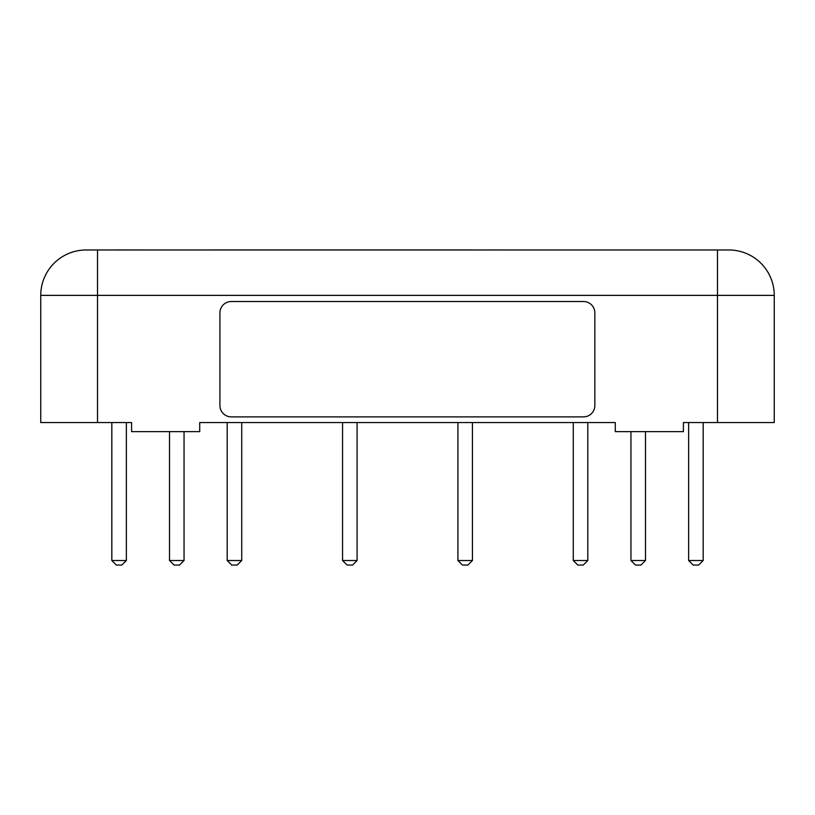 <?xml version="1.0" encoding="UTF-8"?>
<svg xmlns="http://www.w3.org/2000/svg" width="815" height="815" viewBox="0 0 815 815"><rect width="100%" height="100%" fill="white"/><g stroke="black" fill="none" stroke-linecap="round" stroke-linejoin="round"><path stroke-width="1.22" d="M573.271 560.516L573.271 422.557L472.445 422.557L472.445 560.516L467.902 565.06L462.451 565.06L457.918 560.516L457.918 422.557L357.082 422.557L357.082 560.516L352.549 565.06L347.098 565.06L342.555 560.516L342.555 422.557L241.729 422.557L241.729 560.516L237.185 565.06L231.735 565.06L227.191 560.516L227.191 422.557L199.716 422.557L615.284 422.557L615.284 431.644L683.418 431.644L683.418 422.557L774.25 422.557L774.25 295.387A45.416 45.416 0 0 0 728.834 249.971L86.166 249.971A45.416 45.416 0 0 0 40.75 295.387L40.75 422.557L131.582 422.557L131.582 431.644L199.716 431.644L199.716 422.557L615.284 422.557L587.809 422.557L587.809 560.516L573.271 560.516L577.815 565.06L583.265 565.06L587.809 560.516M146.343 249.971L116.82 249.94M211.054 249.94L471.08 249.94M231.277 301.519L583.499 301.519A11.359 11.359 0 0 1 594.848 312.868L594.848 405.524A11.359 11.359 0 0 1 583.499 416.883L231.277 416.883A11.359 11.359 0 0 1 219.928 405.524L219.928 312.868A11.359 11.359 0 0 1 231.277 301.519M498.332 249.971L493.798 249.94M116.372 565.06L121.822 565.06L126.366 560.516L111.828 560.516L116.372 565.06M126.366 422.557L126.366 560.516M174.053 565.06L179.504 565.06L184.047 560.516L169.51 560.516L174.053 565.06M184.047 431.644L184.047 560.516M241.729 560.516L227.191 560.516M357.082 560.516L342.555 560.516M472.445 560.516L457.918 560.516M635.496 565.06L640.947 565.06L645.49 560.516L630.953 560.516L635.496 565.06M645.49 431.644L645.49 560.516M693.178 565.06L698.628 565.06L703.172 560.516L688.634 560.516L693.178 565.06M703.172 422.557L703.172 560.516M111.828 422.557L111.828 560.516M169.51 431.644L169.51 560.516M630.953 431.644L630.953 560.516M688.634 422.557L688.634 560.516M97.525 422.557L97.525 295.387L717.475 295.387L717.475 422.557M774.25 295.387L717.475 295.387L717.475 249.971M40.75 295.387L97.525 295.387L97.525 249.971"/></g></svg>
